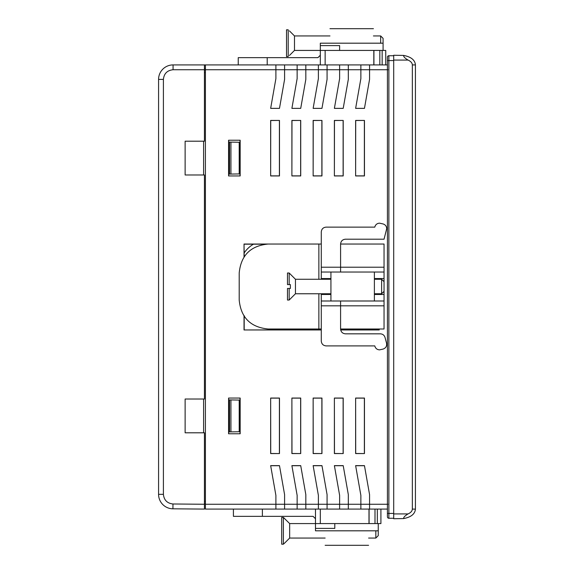 <?xml version="1.0" encoding="UTF-8"?>
<svg xmlns="http://www.w3.org/2000/svg" width="574" height="574" viewBox="0 0 574 574"><rect width="100%" height="100%" fill="white"/><g stroke="black" fill="none" stroke-linecap="round" stroke-linejoin="round"><path stroke-width="0.86" d="M387.909 69.741L360.867 69.741L360.867 78.631L355.629 108.364L364.454 108.364L369.563 79.391L369.563 64.912L205.406 64.912L205.406 69.741L275.893 69.741L275.893 78.631L270.655 108.364L279.481 108.364L284.589 79.391L284.589 69.741L275.893 69.741L275.893 64.912M387.909 504.259L369.563 504.259L369.563 494.609L364.454 465.636L355.629 465.636L360.867 495.369L360.867 504.259L369.563 504.259L369.563 509.088L387.421 509.088M360.867 509.088L360.867 504.259L348.318 504.259L348.318 509.088L369.563 509.088M339.629 495.369L339.629 504.259L348.318 504.259L348.318 494.609L343.209 465.636L334.384 465.636L339.629 495.369M339.629 509.088L339.629 504.259L327.072 504.259L327.072 509.088L348.318 509.088M318.383 495.369L318.383 504.259L327.072 504.259L327.072 494.609L321.964 465.636L313.139 465.636L318.383 495.369M318.383 509.088L318.383 504.259L305.827 504.259L305.827 509.088L327.072 509.088M297.138 495.369L297.138 504.259L305.827 504.259L305.827 494.609L300.719 465.636L291.893 465.636L297.138 495.369M297.138 509.088L297.138 504.259L284.589 504.259L284.589 509.088L305.827 509.088M275.893 495.369L275.893 504.259L284.589 504.259L284.589 494.609L279.481 465.636L270.655 465.636L275.893 495.369M275.893 509.088L275.893 504.259L205.406 504.259L205.406 509.088L284.589 509.088M393.699 513.436L387.421 513.436L387.421 57.185A1.449 1.449 0 0 1 388.871 55.735L393.699 55.735L393.699 60.083L393.699 55.255L403.68 55.427C403.379 56.589 404.835 58.139 408.064 60.083C410.819 61.353 412.247 62.961 412.34 64.912L412.34 509.088C412.24 511.047 410.812 512.654 408.064 513.917C404.857 515.839 403.393 517.389 403.68 518.573L393.699 518.745L393.699 60.083L408.064 60.083M393.699 55.255L397.294 55.319M228.581 140.228L228.581 175.953L240.169 175.953L240.169 140.228L228.581 140.228M228.674 140.228L228.674 175.953L240.011 175.953L240.011 140.228L228.674 140.228M228.581 398.047L228.581 433.772L240.169 433.772L240.169 398.047L228.581 398.047M228.674 398.047L228.674 433.772L240.011 433.772L240.011 398.047L228.674 398.047M364.468 465.722L355.643 465.722M343.223 465.722L334.398 465.722M321.978 465.722L313.153 465.722M300.733 465.722L291.915 465.722M279.495 465.722L270.67 465.722M318.383 64.912L318.383 78.631L313.139 108.364L321.964 108.364L327.072 79.391L327.072 69.741L297.138 69.741L297.138 78.631L291.893 108.364L300.719 108.364L305.827 79.391L305.827 64.912M360.867 64.912L360.867 69.741L339.629 69.741L339.629 78.631L334.384 108.364L343.209 108.364L348.318 79.391L348.318 64.912M205.406 504.259L205.406 69.741M343.209 120.432L334.384 120.432L334.384 175.953L343.209 175.953L343.209 120.432L334.47 120.518L334.384 175.953M300.719 120.432L291.893 120.432L291.893 175.953L300.719 175.953L300.719 120.432L291.979 120.518L291.893 175.953M244.029 315.485L244.029 329.971L321.282 329.971M340.691 329.971L379.213 329.971L379.213 329.002M321.282 329.002L268.173 329.002C250.58 327.288 240.922 317.63 239.2 300.037L239.2 273.002C240.922 255.401 250.58 245.751 268.173 244.029L318.864 244.029L244.029 244.029L244.029 256.987M270.655 398.047L270.655 453.568L279.481 453.568L279.481 398.047L270.655 398.047L270.734 453.482L279.481 453.568M291.893 398.047L291.893 453.568L300.719 453.568L300.719 398.047L291.893 398.047L291.979 453.482L300.719 453.568M313.139 398.047L313.139 453.568L321.964 453.568L321.964 398.047L313.139 398.047L313.225 453.482L321.964 453.568M334.384 398.047L334.384 453.568L343.209 453.568L343.209 398.047L334.384 398.047L334.47 453.482L343.209 453.568M355.629 398.047L355.629 453.568L364.454 453.568L364.454 398.047L355.629 398.047L355.708 453.482L364.454 453.568M279.481 120.432L270.655 120.432L270.655 175.953L279.481 175.953L279.481 120.432L270.734 120.518L270.655 175.953M321.964 120.432L313.139 120.432L313.139 175.953L321.964 175.953L321.964 120.432L313.225 120.518L313.139 175.953M364.454 120.432L355.629 120.432L355.629 175.953L364.454 175.953L364.454 120.432L355.708 120.518L355.629 175.953M387.421 64.912L369.563 64.912M339.629 64.912L339.629 69.741L327.072 69.741L327.072 64.912M297.138 64.912L297.138 69.741L284.589 69.741L284.589 64.912M355.708 175.874L364.368 175.874L364.368 120.518M334.47 175.874L343.123 175.874L343.123 120.518M313.225 175.874L321.878 175.874L321.878 120.518M291.979 175.874L300.64 175.874L300.64 120.518M270.734 175.874L279.394 175.874L279.394 120.518M379.041 329.002L379.213 329.971M244.029 329.971L321.282 329.799M340.655 329.799L379.041 329.792M244.187 315.643L244.187 329.813M244.029 244.029L244.187 256.757M265.152 244.187L244.187 244.187M279.394 453.482L279.394 398.126L270.734 398.126M300.64 453.482L300.64 398.126L291.979 398.126M321.878 453.482L321.878 398.126L313.225 398.126M343.123 453.482L343.123 398.126L334.47 398.126M364.368 453.482L364.368 398.126L355.708 398.126M393.699 518.745L403.68 518.573C411.084 517.138 415.002 513.974 415.425 509.088C415.002 513.974 411.084 517.138 403.68 518.573M403.68 55.427C411.084 56.862 415.002 60.026 415.425 64.912L415.425 509.174M415.425 509.138L412.34 509.088M163.403 79.391C164.013 73.572 167.235 70.351 173.061 69.741L173.061 64.912A14.486 14.486 0 0 0 158.575 79.391L158.575 494.329L163.403 494.329L163.403 79.391L158.575 79.391A14.486 14.486 0 0 1 173.061 64.912L204.437 64.912L204.437 141.197L185.129 141.197L185.129 174.991L204.437 174.991L204.437 399.009L185.129 399.009L185.129 432.803L204.437 432.803L204.437 509.088L172.932 508.815A14.486 14.486 0 0 1 158.575 494.329A14.486 14.486 0 0 0 172.932 508.815L172.975 503.986C167.192 503.333 164.006 500.119 163.403 494.329M204.437 70.222L205.406 70.236M203.598 399.009L203.598 432.803M228.674 431.921L229.55 431.906L229.55 399.913L228.674 399.899M228.674 174.101L229.55 174.087L229.55 142.094L228.674 142.079M203.598 141.197L203.598 174.991M229.55 142.094L239.2 142.266L239.2 173.922L229.55 174.087M229.55 399.913L239.2 400.078L239.2 431.734L229.55 431.906M204.437 503.778L205.406 503.764L204.437 503.778M230.927 174.066L230.927 142.122M230.927 431.878L230.927 399.935M388.871 55.735L388.871 518.265L393.699 518.265M387.421 516.815A1.449 1.449 0 0 0 388.871 518.265A1.449 1.449 0 0 1 387.421 516.815L387.421 513.436M380.914 509.088L380.914 523.574L380.914 509.088M233.41 509.088L233.41 516.335L313.074 516.335L315.485 518.745M378.252 523.574L378.252 530.814L368.594 530.814C368.594 549.497 368.594 549.497 368.594 530.814L325.142 530.814C325.142 549.497 325.142 549.497 325.142 530.814L315.485 530.814L315.485 509.088M325.142 538.06L289.655 538.06L289.655 523.574L320.314 523.574L320.314 509.088M377.333 509.088L377.333 523.574L380.914 523.574M377.333 523.574L375.001 523.574L375.001 509.088M369.089 509.088L369.089 523.574L375.001 523.574M369.089 523.574L320.314 523.574M334.8 523.574L334.8 528.403L315.485 528.403M368.989 523.574L368.989 509.088M368.594 538.06L375.834 538.06L375.834 530.814M375.834 538.06L378.252 535.642L378.252 530.814M289.655 523.574L283.377 517.439L283.377 544.195L284.589 543.126L283.377 544.195L281.691 544.195L281.691 517.439L283.377 517.439L284.589 518.501M289.655 538.06L284.589 543.126M283.377 517.439L281.691 517.439M385.742 50.426L385.742 64.912L385.742 50.426L320.314 50.426L320.314 43.186L329.971 43.186C329.971 24.503 329.971 24.503 329.971 43.186L373.423 43.186C373.423 24.503 373.423 24.503 373.423 43.186L383.08 43.186L383.08 50.426M320.314 55.255L317.903 57.665L238.239 57.665L238.239 64.912M320.314 64.912L320.314 50.426L294.484 50.426L289.411 55.499M320.314 45.597L339.629 45.597L339.629 50.426M373.817 64.912L373.817 50.426M289.411 30.874L294.484 35.94L329.971 35.94M373.423 35.94L380.662 35.94L383.08 38.358L383.08 43.186M294.484 35.94L294.484 50.426M380.662 43.186L380.662 35.94M288.205 29.805L288.205 56.561L286.519 56.561L286.519 29.805L288.205 29.805M244.187 252.89A28.965 28.965 0 0 1 253.45 244.187M344.142 329.799L342.52 329.002M374.384 278.548L384.042 278.548L384.042 281.691L381.631 279.273L381.631 293.759L374.384 293.759M321.282 279.273L321.282 278.548L330.933 278.548M321.282 278.548L321.282 231.961C321.569 229.033 323.176 227.419 326.104 227.132L374.779 227.132L374.887 226.752C375.633 224.513 377.19 223.315 379.55 223.171L383.131 223.96C385.369 224.714 386.56 226.264 386.711 228.624L384.042 239.2L345.419 239.2C342.499 239.502 340.891 241.116 340.59 244.029L384.042 244.029L384.042 278.548M318.864 279.273L318.864 244.029L321.282 244.029M384.042 281.691L384.042 294.484L374.384 294.484M340.59 329.002L340.59 305.827L321.282 305.827L321.282 341.071C321.584 343.991 323.191 345.598 326.104 345.9L374.779 345.9L374.887 346.28C375.633 348.526 377.19 349.717 379.55 349.86L383.131 349.071C385.886 348.038 387.019 346.065 386.546 343.159L385.003 337.412C384.25 335.166 382.7 333.975 380.34 333.831L345.419 333.831C342.506 333.53 340.891 331.923 340.59 329.002L384.042 329.002L384.042 294.484M321.282 305.827L321.282 293.759M384.042 300.998L321.282 300.998M374.384 300.998L374.384 272.033L330.933 272.033L384.042 272.033M321.282 272.033L330.933 272.033L330.933 300.998M321.282 267.204L340.59 267.204L340.59 244.029M330.933 294.484L321.282 294.484M384.042 267.204L340.59 267.204L340.59 272.033M340.59 300.998L340.59 305.827L384.042 305.827M330.933 279.273L295.452 279.273L295.452 293.759L330.933 293.759M295.452 279.273L289.174 273.002L289.174 284.589L290.379 284.589L290.379 288.449L289.174 288.449L289.174 300.037L295.452 293.759M289.174 273.002L287.481 273.002L287.481 284.589L289.174 284.589M289.174 288.449L287.481 288.449L287.481 300.037L289.174 300.037M204.437 68.772L205.406 68.772M204.437 64.912L205.406 64.912M408.064 513.917L393.699 513.917M412.34 64.912L415.425 64.912M173.061 69.741L204.437 69.741M204.437 504.259L172.975 503.986M204.437 72.633L205.406 72.633M204.437 501.367L205.406 501.367M387.421 60.564L393.699 60.564M262.375 509.088L262.375 516.335M267.204 57.665L267.204 64.912M325.142 64.912L325.142 50.426M373.918 64.912L373.918 50.426M379.83 64.912L379.83 50.426M382.162 50.426L382.162 64.912M318.864 329.002L318.864 293.759M325.142 545.3L368.594 545.3M329.971 28.7L373.423 28.7M374.384 279.273L381.631 279.273M384.042 291.348L381.631 293.759"/></g></svg>
